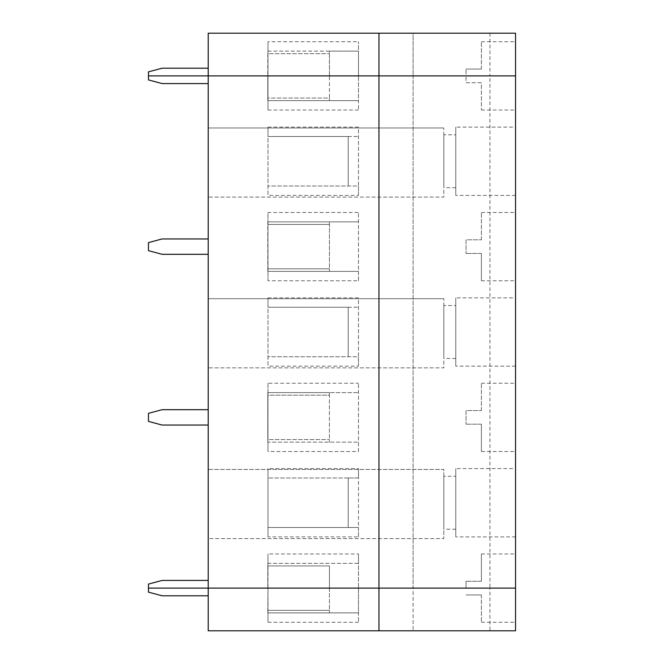 <?xml version="1.0" encoding="UTF-8"?>
<svg xmlns="http://www.w3.org/2000/svg" width="664" height="664" viewBox="0 0 664 664"><rect width="100%" height="100%" fill="white"/><g stroke="black" fill="none" stroke-linecap="round" stroke-linejoin="round"><path stroke-width="0.5" stroke-dasharray="3.32 2.49" d="M208.214 83.573L162.107 83.573L148.454 79.912L148.454 75.887L208.214 75.887L148.454 75.887L148.454 79.912L162.107 83.573L208.214 83.573L162.107 83.573L148.454 79.912L148.454 75.887L208.214 75.887L208.214 83.573L208.214 75.887L208.214 83.573L208.214 75.887L267.974 75.887L267.974 98.081L329.435 98.081L329.435 100.646L329.435 75.887L358.469 75.887L358.469 100.646L267.799 100.646L358.469 100.646L358.469 110.033L358.469 75.887L413.099 75.887L413.099 588.113L358.469 588.113L358.469 612.872L267.799 612.872L358.469 612.872L358.469 622.259L358.469 588.113L148.454 588.113L148.454 592.139L162.107 595.799L148.454 592.139L162.107 595.799L208.214 595.799L162.107 595.799L208.214 595.799L208.214 588.113L208.214 595.799L208.214 588.113L148.454 588.113L148.454 592.139L148.454 588.113L208.214 588.113L208.214 595.799M358.469 622.259L267.974 622.259L267.974 588.113L267.799 612.872L267.974 588.113L208.214 588.113L208.214 630.8L515.546 630.8L515.546 588.113L466.037 588.113L466.037 581.282L466.037 588.113L515.546 588.113L515.546 622.259L515.546 75.887L489.941 75.887L489.941 588.113L515.546 588.113L515.546 553.967L515.546 588.113L466.037 588.113L515.546 588.113L489.941 588.113L489.941 630.8M378.953 630.8L378.953 33.2M481.4 594.944L481.4 622.259L481.4 594.944L466.037 594.944L481.4 594.944M267.974 622.259L267.974 565.919L329.435 565.919L329.435 612.872L329.435 588.113L267.974 588.113L267.974 610.307L267.974 553.967L358.469 553.967L358.469 563.354L267.799 563.354L267.799 588.113L267.974 563.354L358.469 563.354L358.469 588.113L358.469 553.967M329.435 610.307L267.974 610.307L329.435 610.307M489.941 33.2L489.941 75.887L413.099 75.887L413.099 33.2L515.546 33.2L515.546 110.033L515.546 75.887L413.099 75.887L413.099 630.8L413.099 588.113L489.941 588.113L329.435 588.113L329.435 565.919L267.974 565.919L267.799 588.113L267.974 553.967M348.218 477.989L348.218 527.498L348.218 477.989L267.974 477.989L358.469 477.989L358.469 527.498L267.974 527.498L267.974 468.593L358.469 468.593L358.469 477.989L348.218 477.989M208.214 538.595L208.214 469.448L443.834 469.448L443.834 538.595L443.834 469.448L208.214 469.448L208.214 538.595L443.834 538.595L208.214 538.595M208.214 580.427L162.107 580.427L208.214 580.427L162.107 580.427L148.454 584.088L162.107 580.427L148.454 584.088L148.454 588.113L148.454 584.088L148.454 588.113L208.214 588.113L148.454 588.113L208.214 588.113L208.214 75.887L267.974 75.887L267.974 98.081L329.435 98.081L329.435 51.128L267.799 51.128L267.799 100.646L267.799 75.887L329.435 75.887L329.435 51.128L358.469 51.128L358.469 75.887L358.469 41.741L358.469 51.128L267.799 51.128L267.799 75.887L413.099 75.887L413.099 33.2L208.214 33.2L208.214 75.887L208.214 68.201L208.214 75.887L148.454 75.887L208.214 75.887L208.214 68.201L208.214 75.887L148.454 75.887L148.454 71.861L148.454 75.887L148.454 71.861L162.107 68.201L208.214 68.201L162.107 68.201L148.454 71.861L162.107 68.201L208.214 68.201M515.546 468.593L515.546 536.894L515.546 468.593L455.786 468.593L455.786 536.894L455.786 468.593M358.469 110.033L267.974 110.033L267.974 41.741L358.469 41.741M267.974 536.894L267.974 527.498L358.469 527.498L358.469 536.894L267.974 536.894L267.974 468.593M358.469 536.894L358.469 468.593M358.469 451.52L358.469 383.219L358.469 451.52L267.974 451.52L267.974 383.219L358.469 383.219M267.974 297.854L358.469 297.854L358.469 356.759L348.218 356.759L348.218 307.241L358.469 307.241L267.974 307.241L267.974 297.854L267.974 366.146L358.469 366.146L358.469 297.854M358.469 280.781L358.469 212.48L358.469 271.385L267.799 271.385L358.469 271.385L358.469 280.781L267.974 280.781L267.974 212.48L358.469 212.48M267.974 127.106L358.469 127.106L358.469 186.011L348.218 186.011L348.218 136.502L358.469 136.502L267.974 136.502L267.974 127.106L267.974 195.407L358.469 195.407L358.469 127.106M455.786 476.279L455.786 529.208L455.786 476.279L443.834 476.279L443.834 529.208L443.834 476.279M208.214 425.051L162.107 425.051L208.214 425.051L208.214 409.688L208.214 425.051L162.107 425.051L148.454 421.391L162.107 425.051L148.454 421.391L148.454 413.348L162.107 409.688L208.214 409.688L208.214 425.051L208.214 409.688L162.107 409.688L148.454 413.348L148.454 421.391L148.454 413.348L162.107 409.688L208.214 409.688M481.4 410.543L481.4 383.219L481.4 410.543L466.037 410.543L466.037 424.205L466.037 410.543L481.4 410.543M481.4 424.205L466.037 424.205L481.4 424.205L481.4 451.52L481.4 424.205M515.546 417.374L515.546 383.219L515.546 417.374M267.974 395.171L267.974 439.568L329.435 439.568L267.974 439.568L267.974 395.171L329.435 395.171L329.435 392.615L267.799 392.615L267.799 442.133L267.799 392.615L358.469 392.615L329.435 392.615L329.435 442.133L329.435 395.171L267.974 395.171M515.546 297.854L515.546 366.146L515.546 297.854L455.786 297.854L455.786 366.146L455.786 297.854M515.546 246.626L515.546 280.781L515.546 246.626M515.546 127.106L515.546 195.407L515.546 127.106L455.786 127.106L455.786 195.407L455.786 127.106M481.4 581.282L466.037 581.282L481.4 581.282L481.4 553.967L481.4 581.282M208.214 254.312L208.214 238.949L208.214 254.312L208.214 238.949L208.214 254.312L162.107 254.312L148.454 250.652L162.107 254.312L208.214 254.312L162.107 254.312L148.454 250.652L148.454 242.609L162.107 238.949L148.454 242.609L148.454 250.652L148.454 242.609L162.107 238.949L208.214 238.949M208.214 367.856L208.214 298.709L208.214 367.856L443.834 367.856L443.834 298.709L443.834 367.856L208.214 367.856M208.214 197.117L208.214 127.961L208.214 197.117L443.834 197.117L443.834 127.961L443.834 197.117L208.214 197.117M267.974 383.219L267.799 442.133L358.469 442.133L267.974 442.133L267.974 451.52M267.974 280.781L267.974 212.48M208.214 298.709L443.834 298.709L208.214 298.709M348.218 307.241L348.218 356.759L267.974 356.759L267.974 307.241L348.218 307.241M358.469 366.146L358.469 356.759L267.974 356.759L267.974 366.146M481.4 239.795L481.4 212.48L481.4 239.795L466.037 239.795L466.037 253.457L466.037 239.795L481.4 239.795M481.4 253.457L466.037 253.457L481.4 253.457L481.4 280.781L481.4 253.457M443.834 305.531L443.834 358.469L443.834 305.531L455.786 305.531L455.786 358.469L455.786 305.531M267.974 221.867L358.469 221.867L267.799 221.867L267.799 271.385L267.974 221.867M267.974 110.033L267.974 41.741M208.214 127.961L443.834 127.961L208.214 127.961M348.218 136.502L348.218 186.011L267.974 186.011L267.974 136.502L348.218 136.502M358.469 195.407L358.469 186.011L267.974 186.011L267.974 195.407M481.4 82.718L466.037 82.718L466.037 75.887L466.037 82.718L481.4 82.718L481.4 110.033L481.4 82.718M515.546 75.887L466.037 75.887L466.037 69.056L466.037 75.887L515.546 75.887L466.037 75.887L515.546 75.887L515.546 41.741L515.546 75.887M443.834 134.792L443.834 187.721L443.834 134.792L455.786 134.792L455.786 187.721L455.786 134.792M329.435 271.385L329.435 268.829L267.974 268.829L329.435 268.829L329.435 221.867L329.435 271.385M267.974 224.432L329.435 224.432L267.974 224.432L267.974 268.829L267.974 224.432M481.4 69.056L481.4 41.741L481.4 69.056L466.037 69.056L481.4 69.056M267.974 53.693L267.974 75.887L267.974 53.693L329.435 53.693L267.974 53.693M481.4 622.259L515.546 622.259M515.546 536.894L455.786 536.894M481.4 451.52L515.546 451.52M481.4 383.219L515.546 383.219M455.786 529.208L443.834 529.208M481.4 553.967L515.546 553.967M481.4 280.781L515.546 280.781M481.4 212.48L515.546 212.48M455.786 358.469L443.834 358.469M515.546 366.146L455.786 366.146M481.4 110.033L515.546 110.033M455.786 187.721L443.834 187.721M515.546 195.407L455.786 195.407M481.4 41.741L515.546 41.741"/><path stroke-width="1" d="M208.214 595.799L162.107 595.799L148.454 592.139L148.454 588.113L378.953 588.113L378.953 630.8L515.546 630.8L515.546 75.887L378.953 75.887L378.953 588.113L515.546 588.113L208.214 588.113L208.214 75.887L148.454 75.887L148.454 79.912L162.107 83.573L208.214 83.573M378.953 630.8L208.214 630.8L208.214 588.113L148.454 588.113L148.454 584.088L162.107 580.427L208.214 580.427M208.214 425.051L162.107 425.051L148.454 421.391L148.454 413.348L162.107 409.688L208.214 409.688M378.953 33.2L378.953 75.887L208.214 75.887L208.214 33.2L515.546 33.2L515.546 75.887L148.454 75.887L148.454 71.861L162.107 68.201L208.214 68.201M208.214 254.312L162.107 254.312L148.454 250.652L148.454 242.609L162.107 238.949L208.214 238.949"/></g></svg>
